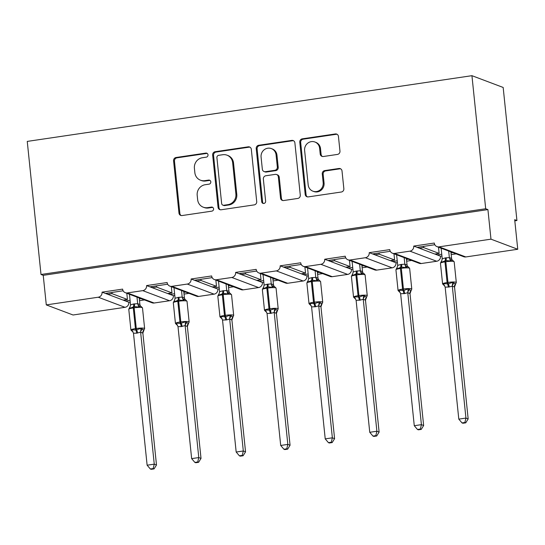 <?xml version="1.0" encoding="UTF-8"?>
<svg xmlns="http://www.w3.org/2000/svg" width="545" height="545" viewBox="0 0 545 545"><rect width="100%" height="100%" fill="white"/><g stroke="black" fill="none" stroke-linecap="round" stroke-linejoin="round"><path stroke-width="0.82" d="M208.013 154.835A2.064 1.962 -69.3 0 0 205.84 153.097L176.076 157.498A2.95 2.8 -69.3 0 0 173.576 160.809L178.971 213.061A2.95 2.8 -69.3 0 0 182.078 215.547L211.841 211.147A2.064 1.962 -69.3 0 0 212.359 207.189A2.064 1.962 -69.3 0 0 211.419 207.086L207.57 207.659A9.442 8.952 -69.3 0 1 203.278 207.202A9.442 8.952 -69.3 0 1 197.644 199.695L197.195 195.335A9.442 8.952 -69.3 0 1 205.199 184.721L209.055 184.155A2.064 1.962 -69.3 0 0 209.573 180.191A2.064 1.962 -69.3 0 0 208.633 180.088L204.777 180.661A9.442 8.952 -69.3 0 1 200.485 180.204A9.442 8.952 -69.3 0 1 194.858 172.697L194.408 168.344A9.442 8.952 -69.3 0 1 202.413 157.73L206.262 157.158A2.064 1.962 -69.3 0 0 208.013 154.835M207.209 153.424A2.064 1.962 -69.3 0 0 206.732 153.431L176.968 157.832A2.95 2.8 -69.3 0 0 174.468 161.15L179.864 213.395A2.95 2.8 -69.3 0 0 181.192 215.534M212.782 207.413A2.064 1.962 -69.3 0 0 212.312 207.42L208.463 207.992L207.57 207.659M209.995 180.415A2.064 1.962 -69.3 0 0 209.525 180.429L205.669 180.995L204.777 180.661M337.464 154.419A2.95 2.8 -69.3 0 0 339.964 151.101L338.445 136.441A2.95 2.8 -69.3 0 0 335.345 133.954L302.284 138.839A2.95 2.8 -69.3 0 0 299.784 142.156L305.186 194.408A2.95 2.8 -69.3 0 0 308.286 196.895L341.347 192.01A2.95 2.8 -69.3 0 0 343.847 188.693L342.015 170.987A2.95 2.8 -69.3 0 0 338.915 168.494L324.766 170.585A2.95 2.8 -69.3 0 0 322.265 173.903L323.171 182.684A7.896 7.487 -69.3 0 1 312.891 191.179A7.896 7.487 -69.3 0 1 308.184 184.898L304.628 150.502A7.896 7.487 -69.3 0 1 314.908 142.007A7.896 7.487 -69.3 0 1 319.622 148.288L320.215 154.017A2.95 2.8 -69.3 0 0 323.314 156.51L337.464 154.419M41.004 274.482L485.69 208.755L471.936 75.68L27.25 141.407L41.004 274.482L43.232 275.327L46.291 304.9L98.236 297.223A4.51 4.278 -69.3 0 0 102.058 292.154L122.611 289.116A4.51 4.278 110.7 0 0 127.346 292.917L142.763 290.642A4.51 4.278 -69.3 0 0 146.585 285.573L167.138 282.535A4.51 4.278 110.7 0 0 171.873 286.336L187.289 284.061A4.51 4.278 -69.3 0 0 191.111 278.986L211.658 275.954A4.51 4.278 110.7 0 0 216.399 279.755L231.816 277.473A4.51 4.278 -69.3 0 0 235.638 272.405L256.184 269.373A4.51 4.278 110.7 0 0 260.926 273.174L276.342 270.892A4.51 4.278 -69.3 0 0 280.164 265.824L300.711 262.785A4.51 4.278 110.7 0 0 305.452 266.594L320.862 264.311A4.51 4.278 -69.3 0 0 324.691 259.243L345.237 256.204A4.51 4.278 110.7 0 0 349.979 260.013L365.388 257.731A4.51 4.278 -69.3 0 0 369.21 252.662L389.764 249.624A4.51 4.278 110.7 0 0 394.505 253.432L409.915 251.15A4.51 4.278 -69.3 0 0 413.737 246.081L434.29 243.043A4.51 4.278 110.7 0 0 439.032 246.851L490.977 239.166L517.75 249.269L514.691 219.696L516.926 220.534L514.814 220.848M251.32 149.323A2.95 2.8 -69.3 0 0 248.213 146.83L215.159 151.721A2.95 2.8 -69.3 0 0 212.659 155.032L218.054 207.284A2.95 2.8 -69.3 0 0 221.154 209.771L254.215 204.886A2.95 2.8 -69.3 0 0 256.715 201.568L251.32 149.323M258.725 145.277L291.779 140.392A2.95 2.8 -69.3 0 1 294.886 142.879L300.281 195.13A2.95 2.8 -69.3 0 1 297.781 198.448L283.632 200.54A2.95 2.8 -69.3 0 1 280.532 198.053L278.338 176.859A2.95 2.8 -69.3 0 0 275.239 174.373L265.858 175.756A2.95 2.8 -69.3 0 0 263.351 179.073L265.633 201.139A2.064 1.962 -69.3 0 1 262.942 203.36A2.064 1.962 -69.3 0 1 261.709 201.718L256.218 148.594A2.95 2.8 -69.3 0 1 258.725 145.277L259.618 145.617L292.672 140.733L291.779 140.392M392.455 253.214L419.228 263.31A4.51 4.278 110.7 0 0 421.278 263.528L436.688 261.253A4.51 4.278 -69.3 0 0 440.51 256.177L437.165 254.917L441.763 254.236M451.008 252.873L452.82 252.608M440.51 256.177L441.941 255.973M451.185 254.604L456.165 253.868M437.165 254.917L434.849 254.045L439.127 253.411L423.69 247.587L419.405 248.22L413.737 246.081M434.849 254.045L419.405 248.22M423.56 246.388L423.69 247.587M439.127 253.411L438.487 247.198M417.089 247.341L434.808 244.725M347.928 259.795L374.701 269.891A4.51 4.278 110.7 0 0 376.752 270.109L392.162 267.833A4.51 4.278 -69.3 0 0 395.99 262.765L392.638 261.498L397.237 260.823M406.481 259.454L408.294 259.188M395.99 262.765L397.414 262.554M406.665 261.184L411.639 260.449M392.638 261.498L390.322 260.626L394.6 259.992L379.163 254.168L374.878 254.801L369.21 252.662M390.322 260.626L374.878 254.801M379.041 252.969L379.163 254.168M394.6 259.992L393.96 253.779M372.562 253.929L390.281 251.306M303.401 266.376L330.175 276.472A4.51 4.278 110.7 0 0 332.225 276.69L347.642 274.414A4.51 4.278 -69.3 0 0 351.464 269.346L348.112 268.079L352.71 267.404M361.955 266.035L363.767 265.769M351.464 269.346L352.887 269.135M362.139 267.765L367.112 267.03M348.112 268.079L345.796 267.207L350.074 266.573L334.637 260.748L330.352 261.382L324.691 259.243M345.796 267.207L330.352 261.382M334.514 259.549L334.637 260.748M350.074 266.573L349.434 260.36M328.036 260.51L345.755 257.887M258.875 272.956L285.648 283.053A4.51 4.278 110.7 0 0 287.699 283.271L303.115 280.995A4.51 4.278 -69.3 0 0 306.937 275.927L303.592 274.66L308.184 273.985M317.435 272.616L319.241 272.35M306.937 275.927L308.361 275.716M317.612 274.346L322.586 273.61M303.592 274.66L301.269 273.788L305.547 273.154L290.11 267.329L285.832 267.963L280.164 265.824M301.269 273.788L285.832 267.963M289.988 266.13L290.11 267.329M305.547 273.154L304.907 266.941M283.509 267.091L301.228 264.468M214.349 279.537L241.122 289.633A4.51 4.278 110.7 0 0 243.172 289.851L258.589 287.576A4.51 4.278 -69.3 0 0 262.411 282.508L259.066 281.24L263.657 280.566M272.909 279.197L274.714 278.931M262.411 282.508L263.834 282.296M273.086 280.927L278.059 280.191M259.066 281.24L256.743 280.368L261.021 279.735L245.584 273.91L241.306 274.544L235.638 272.405M256.743 280.368L241.306 274.544M245.461 272.711L245.584 273.91M261.021 279.735L260.381 273.522M238.983 273.672L256.702 271.049M169.822 286.118L196.602 296.214A4.51 4.278 110.7 0 0 198.646 296.432L214.062 294.157A4.51 4.278 -69.3 0 0 217.884 289.088L214.539 287.828L219.131 287.147M228.382 285.778L230.188 285.512M217.884 289.088L219.315 288.877M228.559 287.508L233.539 286.772M214.539 287.828L212.216 286.949L216.501 286.316L201.057 280.491L196.779 281.125L191.111 278.986M212.216 286.949L196.779 281.125M200.935 279.292L201.057 280.491M216.501 286.316L215.854 280.103M194.456 280.253L212.182 277.63M125.302 292.699L152.075 302.795A4.51 4.278 110.7 0 0 154.126 303.013L169.536 300.738A4.51 4.278 -69.3 0 0 173.358 295.669L170.013 294.409L174.604 293.728M183.856 292.358L185.661 292.093M173.358 295.669L174.788 295.458M184.033 294.089L189.013 293.353M170.013 294.409L167.69 293.53L171.975 292.897L156.531 287.072L152.253 287.706L146.585 285.573M167.69 293.53L152.253 287.706M156.408 285.873L156.531 287.072M171.975 292.897L171.328 286.684M149.93 286.834L167.656 284.211M46.291 304.9L73.064 314.996L125.009 307.319A4.51 4.278 -69.3 0 0 128.831 302.25L125.486 300.99L130.085 300.309M139.329 298.939L141.141 298.674M128.831 302.25L130.262 302.039M139.506 300.67L144.486 299.934M125.486 300.99L123.163 300.111L127.448 299.478L112.004 293.653L107.726 294.286L102.058 292.154M123.163 300.111L107.726 294.286M111.882 292.454L112.004 293.653M127.448 299.478L126.808 293.271M105.403 293.414L123.129 290.792M517.75 249.269L465.805 256.947A4.51 4.278 110.7 0 1 463.754 256.729L436.981 246.633M485.69 208.755L487.918 209.6L490.977 239.166M487.918 209.6L43.232 275.327M471.936 75.68L503.171 87.459L516.926 220.534M125.078 299.832L125.186 300.874M169.604 293.251L169.713 294.293M214.131 286.67L214.24 287.712M258.657 280.089L258.759 281.131M303.177 273.501L303.286 274.551M347.703 266.921L347.812 267.97M392.23 260.34L392.339 261.389M436.756 253.759L436.865 254.801M107.317 293.128L107.426 294.177M151.844 286.547L151.953 287.597M196.37 279.966L196.479 281.016M240.897 273.386L240.999 274.428M285.416 266.805L285.526 267.847M329.943 260.224L330.052 261.266M374.469 253.643L374.579 254.685M418.996 247.062L419.105 248.104M200.485 180.204L201.378 180.545A9.442 8.952 -69.3 0 0 205.669 180.995M203.278 207.202L204.171 207.536A9.442 8.952 -69.3 0 0 208.463 207.992M249.992 147.184A2.95 2.8 -69.3 0 0 249.106 147.17L216.052 152.055A2.95 2.8 -69.3 0 0 213.551 155.373L218.947 207.618A2.95 2.8 -69.3 0 0 220.275 209.757M218.661 155.325A2.064 1.962 -69.3 0 0 216.91 157.648L221.645 203.51A2.064 1.962 -69.3 0 0 223.818 205.254L227.878 204.654A9.442 8.952 -69.3 0 0 235.89 194.04L232.647 162.689A9.442 8.952 -69.3 0 0 227.013 155.182A9.442 8.952 -69.3 0 0 222.721 154.726L218.661 155.325M222.878 205.152L223.77 205.492A2.064 1.962 -69.3 0 0 224.71 205.588L223.818 205.254M227.013 155.182L227.905 155.516A9.442 8.952 -69.3 0 1 233.539 163.023L236.782 194.374A9.442 8.952 -69.3 0 1 228.771 204.988L224.71 205.588M293.551 140.746A2.95 2.8 -69.3 0 0 292.672 140.733M276.581 174.516L277.473 174.85A2.95 2.8 -69.3 0 1 279.231 177.193L281.424 198.387A2.95 2.8 -69.3 0 0 282.753 200.526M259.618 145.617A2.95 2.8 -69.3 0 0 257.111 148.935L262.601 202.052A2.064 1.962 -69.3 0 0 263.412 203.469M276.07 154.869A7.896 7.487 -69.3 0 0 271.362 148.594A7.896 7.487 -69.3 0 0 261.082 157.089L262.336 169.209A2.95 2.8 -69.3 0 0 265.435 171.695L274.823 170.306A2.95 2.8 -69.3 0 0 277.323 166.988L276.07 154.869L276.962 155.209A7.896 7.487 -69.3 0 0 272.255 148.928L271.362 148.594M264.093 171.552L264.986 171.886A2.95 2.8 -69.3 0 0 266.328 172.029L265.435 171.695M276.962 155.209L278.216 167.329A2.95 2.8 -69.3 0 1 275.716 170.646L266.328 172.029M314.908 142.007L315.8 142.347A7.896 7.487 -69.3 0 1 320.514 148.621L321.107 154.358A2.95 2.8 -69.3 0 0 322.436 156.497M312.891 191.179L313.784 191.513A7.896 7.487 -69.3 0 0 324.064 183.018L323.171 182.684M340.686 168.848A2.95 2.8 -69.3 0 0 339.808 168.834L325.658 170.926A2.95 2.8 -69.3 0 0 323.158 174.243L324.064 183.018M337.117 134.302A2.95 2.8 -69.3 0 0 336.238 134.288L303.184 139.179A2.95 2.8 -69.3 0 0 300.677 142.49L306.079 194.742A2.95 2.8 -69.3 0 0 307.407 196.881M136.666 333.186A3.304 0.927 81.6 0 0 135.814 330.052A1.506 0.422 -98.4 0 1 135.426 328.628A6.465 0.954 -5.9 0 0 130.916 330.011L132.503 331.571L131.842 330.978L131.801 329.732L135.814 330.052L141.012 328.369L143.955 330.072L142.845 333.145L140.617 332.157L136.666 333.186L133.477 333.213L147.123 465.205L154.255 464.149L140.63 332.286M153.179 468.564L150.331 468.986L151.224 469.32L154.072 468.898L153.179 468.564L154.255 464.149L156.49 464.987L142.865 333.131A3.304 3.141 53 0 1 143.955 330.072L144.629 328.56L142.49 307.857A6.465 0.954 174.1 0 0 142.197 307.612A6.465 0.954 174.1 0 0 134.138 307.796L133.287 307.925A6.465 0.954 174.1 0 0 128.777 309.315L130.916 330.011M129.458 294.266L130.548 304.873L133.648 303.974L137.694 303.674L139.888 304.498L140.433 306.086M136.993 297.114L137.674 303.688M139.227 297.952L139.908 304.526M142.49 307.857L140.903 306.297L139.881 306.256L138.811 307.087L134.254 306.562L129.601 308.45L129.451 307.802L128.777 309.315M138.811 307.087L137.694 303.817M130.548 304.873L129.601 308.45M140.617 332.157L141.012 328.369M133.477 333.213L131.801 329.732M156.49 464.987L154.072 468.898M150.331 468.986L147.123 465.205M181.192 326.605A3.304 0.927 81.6 0 0 180.341 323.471A1.506 0.422 -98.4 0 1 179.952 322.041A6.465 0.954 -5.9 0 0 175.442 323.43L177.03 324.99L176.369 324.398L176.328 323.151L180.341 323.471L185.532 321.788L188.475 323.492L187.371 326.564L185.143 325.576L181.192 326.605L178.004 326.632L191.649 458.624L198.782 457.568L185.157 325.706M197.706 461.983L194.858 462.398L195.75 462.739L198.598 462.317L197.706 461.983L198.782 457.568L201.016 458.406L187.385 326.55A3.304 3.141 53 0 1 188.475 323.492L189.156 321.979L187.017 301.276A6.465 0.954 174.1 0 0 186.724 301.031A6.465 0.954 174.1 0 0 178.665 301.215L177.813 301.344A6.465 0.954 174.1 0 0 173.303 302.734L175.442 323.43M173.984 287.685L175.074 298.292L178.174 297.393L182.214 297.093L184.414 297.917L184.959 299.505M181.519 290.533L182.2 297.107A3.304 3.141 53 0 0 184.408 299.675L183.338 300.506L178.78 299.982A1.506 0.422 81.6 0 0 178.665 301.215L180.804 321.918A6.465 0.954 -5.9 0 1 188.863 321.734A6.465 0.954 -5.9 0 1 189.156 321.979M183.754 291.371L184.435 297.945M179.033 297.263A3.304 0.927 81.6 0 1 178.78 299.982L174.127 301.869L173.978 301.222L173.303 302.734M184.408 299.675L185.641 299.784L184.932 299.478A3.304 2.841 142.1 0 1 184.414 297.917M183.338 300.506L182.214 297.236M175.074 298.292L174.127 301.869M185.143 325.576L185.532 321.788M178.004 326.632L176.328 323.151M201.016 458.406L198.598 462.317M194.858 462.398L191.649 458.624M225.719 320.017A3.304 0.927 81.6 0 0 224.86 316.883A1.506 0.422 -98.4 0 1 224.472 315.46A6.465 0.954 -5.9 0 0 219.962 316.849L221.556 318.409L220.895 317.817L220.854 316.563L225.719 316.761L230.058 315.208L233.001 316.911L231.897 319.976L229.67 318.995L226.577 319.895L222.53 320.051L236.176 452.037L243.308 450.988L229.683 319.125M242.232 455.402L239.384 455.818L240.277 456.158L243.125 455.736L242.232 455.402L243.308 450.988L245.543 451.825L231.911 319.97A3.304 3.141 53 0 1 233.001 316.911L233.676 315.398L231.536 294.695A6.465 0.954 174.1 0 0 231.25 294.45A6.465 0.954 174.1 0 0 223.191 294.634L222.333 294.763A6.465 0.954 174.1 0 0 217.823 296.153L219.962 316.849M218.511 281.104L219.601 291.711L222.701 290.812L226.74 290.512L228.941 291.337L229.486 292.924M226.046 283.952L226.727 290.526M228.28 284.79L228.954 291.364M231.536 294.695L229.949 293.135L228.934 293.094L227.865 293.925L223.307 293.401L218.654 295.288L218.504 294.634L217.823 296.153M227.865 293.925L226.74 290.655M219.601 291.711L218.654 295.288M229.67 318.995L230.058 315.208M222.53 320.051L220.854 316.563M245.543 451.825L243.125 455.736M239.384 455.818L236.176 452.037M270.245 313.436A3.304 0.927 81.6 0 0 269.387 310.303A1.506 0.422 -98.4 0 1 268.998 308.879A6.465 0.954 -5.9 0 0 264.488 310.269L266.083 311.829L265.422 311.236L265.381 309.982L270.245 310.18L274.585 308.627L277.528 310.33L276.424 313.395L274.196 312.414L271.097 313.314L267.057 313.464L280.702 445.456L287.835 444.407L274.21 312.544M286.759 448.814L283.911 449.237L284.797 449.577L287.651 449.155L286.759 448.814L287.835 444.407L290.063 445.245L276.438 313.389M263.037 274.523L264.127 285.13L267.227 284.231L271.267 283.931L273.461 284.756L274.012 286.343A3.304 2.841 142.1 0 1 273.461 284.756M270.572 277.371L271.253 283.945M272.807 278.209L273.481 284.783M271.097 313.314A3.304 0.927 81.6 0 0 270.245 310.18A1.506 0.422 81.6 0 1 269.857 308.756L267.718 288.053L266.859 288.182L268.998 308.879L269.857 308.756A6.465 0.954 -5.9 0 1 277.909 308.572A6.465 0.954 -5.9 0 1 278.202 308.811L276.063 288.114L274.476 286.554L273.461 286.513L272.384 287.344L267.833 286.82L263.18 288.707L263.024 288.053L262.349 289.565A6.465 0.954 174.1 0 1 266.859 288.182A1.506 0.422 -98.4 0 1 266.975 286.942A3.304 0.927 81.6 0 0 267.227 284.231M272.384 287.344L271.267 284.074M264.127 285.13L263.18 288.707M274.196 312.414L274.585 308.627M267.057 313.464L265.381 309.982M290.063 445.245L287.651 449.155M283.911 449.237L280.702 445.456M314.772 306.855A3.304 0.927 81.6 0 0 313.913 303.722A1.506 0.422 -98.4 0 1 313.525 302.298A6.465 0.954 -5.9 0 0 309.015 303.688L310.609 305.248L309.948 304.655L309.907 303.401L314.772 303.599L319.111 302.046L322.054 303.749L320.951 306.815L318.723 305.827L315.623 306.733L311.583 306.883L325.222 438.875L332.361 437.826L318.736 305.963M331.285 442.233L328.437 442.656L329.323 442.996L332.178 442.574L331.285 442.233L332.361 437.826L334.589 438.664L320.964 306.808M307.557 267.942L308.654 278.55L311.754 277.65L315.793 277.351L317.987 278.175L318.539 279.762M315.099 270.783L315.78 277.357M317.333 271.628L318.007 278.202M315.623 306.733A3.304 0.927 81.6 0 0 314.772 303.599A1.506 0.422 81.6 0 1 314.383 302.175L312.244 281.472L311.386 281.602L313.525 302.298L314.383 302.175A6.465 0.954 -5.9 0 1 322.436 301.991A6.465 0.954 -5.9 0 1 322.729 302.23L320.589 281.533L319.002 279.973L317.987 279.932L316.911 280.764L312.36 280.239L307.707 282.126L307.55 281.472L306.876 282.984A6.465 0.954 174.1 0 1 311.386 281.602A1.506 0.422 -98.4 0 1 311.502 280.362A3.304 0.927 81.6 0 0 311.754 277.65M316.911 280.764L315.793 277.494M308.654 278.55L307.707 282.126M318.723 305.827L319.111 302.046M311.583 306.883L309.907 303.401M334.589 438.664L332.178 442.574M328.437 442.656L325.222 438.875M359.298 300.275A3.304 0.927 81.6 0 0 358.44 297.141A1.506 0.422 -98.4 0 1 358.051 295.717A6.465 0.954 -5.9 0 0 353.542 297.107L355.136 298.667L354.475 298.074L354.434 296.821L359.298 297.018L363.638 295.465L366.581 297.161L365.477 300.234L363.249 299.246L360.15 300.152L356.11 300.302L369.748 432.294L376.888 431.238L363.263 299.382M375.812 435.653L372.957 436.075L373.85 436.416L376.704 435.993L375.812 435.653L376.888 431.238L379.116 432.083L365.491 300.22A3.304 3.141 53 0 1 366.581 297.161L367.255 295.649L365.116 274.953A6.465 0.954 174.1 0 0 364.823 274.707A6.465 0.954 174.1 0 0 356.771 274.891L355.912 275.021A6.465 0.954 174.1 0 0 351.402 276.404L353.542 297.107M352.084 261.362L353.18 271.969L356.273 271.069L360.32 270.77L362.514 271.594L363.065 273.181M359.625 264.202L360.306 270.776A3.304 3.141 53 0 0 362.514 273.352L361.437 274.183L356.88 273.658A1.506 0.422 81.6 0 0 356.771 274.891L358.91 295.594A6.465 0.954 -5.9 0 1 366.962 295.41A6.465 0.954 -5.9 0 1 367.255 295.649M361.853 265.047L362.534 271.621M357.132 270.94A3.304 0.927 81.6 0 1 356.88 273.658L352.233 275.545L352.077 274.891L351.402 276.404M362.514 273.352L363.931 273.515L365.116 274.953M361.437 274.183L360.32 270.913M353.18 271.969L352.233 275.545M363.249 299.246L363.638 295.465M356.11 300.302L354.434 296.821M379.116 432.083L376.704 435.993M372.957 436.075L369.748 432.294M403.818 293.694A3.304 0.927 81.6 0 0 402.966 290.56A1.506 0.422 -98.4 0 1 402.578 289.136A6.465 0.954 -5.9 0 0 398.068 290.526L399.662 292.086L399.001 291.493L398.96 290.24L403.825 290.437L408.164 288.877L411.107 290.58L410.004 293.653L407.776 292.665L404.676 293.571L400.636 293.721L414.275 425.713L421.414 424.657L407.783 292.801M420.338 429.072L417.484 429.494L418.376 429.828L421.231 429.412L420.338 429.072L421.414 424.657L423.642 425.502L410.017 293.639A3.304 3.141 53 0 1 411.107 290.58L411.782 289.068L409.642 268.372A6.465 0.954 174.1 0 0 409.35 268.126A6.465 0.954 174.1 0 0 401.297 268.31L400.439 268.44A6.465 0.954 174.1 0 0 395.929 269.823L398.068 290.526M396.61 254.781L397.707 265.388L400.8 264.482L404.846 264.189L407.04 265.013L407.592 266.594M404.152 257.622L404.833 264.196A3.304 3.141 53 0 0 407.04 266.771L405.964 267.602L401.406 267.077A1.506 0.422 81.6 0 0 401.297 268.31L403.436 289.014A6.465 0.954 -5.9 0 1 411.489 288.83A6.465 0.954 -5.9 0 1 411.782 289.068M406.379 258.466L407.06 265.04M401.658 264.359A3.304 0.927 81.6 0 1 401.406 267.077L396.76 268.964L396.603 268.31L395.929 269.823M407.04 266.771L408.457 266.934L409.642 268.372M405.964 267.602L404.846 264.332M397.707 265.388L396.76 268.964M407.776 292.665L408.164 288.877M400.636 293.721L398.96 290.24M423.642 425.502L421.231 429.412M417.484 429.494L414.275 425.713M448.344 287.113A3.304 0.927 81.6 0 0 447.493 283.979A1.506 0.422 -98.4 0 1 447.104 282.555A6.465 0.954 -5.9 0 0 442.594 283.945L444.189 285.505L443.528 284.912L443.48 283.659L448.351 283.856L452.691 282.296L455.634 284L454.523 287.072L452.302 286.084L449.203 286.99L445.163 287.14L458.801 419.132L465.941 418.076L452.309 286.22M464.865 422.491L462.01 422.913L462.903 423.247L465.757 422.831L464.865 422.491L465.941 418.076L468.169 418.921L454.544 287.058M441.137 248.2L442.233 258.807L445.326 257.901L449.373 257.601L451.567 258.432L452.084 259.985A3.304 2.841 142.1 0 1 451.567 258.432M448.678 251.041L449.353 257.615M450.906 251.885L451.587 258.459M449.203 286.99A3.304 0.927 81.6 0 0 448.351 283.856A1.506 0.422 81.6 0 1 447.963 282.433L445.824 261.729L444.965 261.852L447.104 282.555L447.963 282.433A6.465 0.954 -5.9 0 1 456.015 282.249A6.465 0.954 -5.9 0 1 456.308 282.487L454.169 261.791L452.575 260.231L451.56 260.19L450.49 261.021L445.933 260.496L441.286 262.383L441.13 261.729L440.455 263.242A6.465 0.954 174.1 0 1 444.965 261.852A1.506 0.422 -98.4 0 1 445.081 260.619A3.304 0.927 81.6 0 0 445.326 257.901M450.49 261.021L449.373 257.751M442.233 258.807L441.286 262.383M452.302 286.084L452.691 282.296M445.163 287.14L443.48 283.659M468.169 418.921L465.757 422.831M462.01 422.913L458.801 419.132M206.732 153.431L205.84 153.097M212.312 207.42L211.419 207.086M209.525 180.429L208.633 180.088M465.805 256.947L439.032 246.851M436.688 261.253L409.915 251.15M421.278 263.528L394.505 253.432M392.162 267.833L365.388 257.731M376.752 270.109L349.979 260.013M347.642 274.414L320.862 264.311M332.225 276.69L305.452 266.594M303.115 280.995L276.342 270.892M287.699 283.271L260.926 273.174M258.589 287.576L231.816 277.473M243.172 289.851L216.399 279.755M214.062 294.157L187.289 284.061M198.646 296.432L171.873 286.336M169.536 300.738L142.763 290.642M154.126 303.013L127.346 292.917M125.009 307.319L98.236 297.223M179.864 213.395L178.971 213.061M174.468 161.15L173.576 160.809M176.968 157.832L176.076 157.498M218.947 207.618L218.054 207.284M213.551 155.373L212.659 155.032M216.052 152.055L215.159 151.721M249.106 147.17L248.213 146.83M228.771 204.988L227.878 204.654M236.782 194.374L235.89 194.04M233.539 163.023L232.647 162.689M281.424 198.387L280.532 198.053M279.231 177.193L278.338 176.859M262.601 202.052L261.709 201.718M257.111 148.935L256.218 148.594M275.716 170.646L274.823 170.306M278.216 167.329L277.323 166.988M321.107 154.358L320.215 154.017M320.514 148.621L319.622 148.288M323.158 174.243L322.265 173.903M325.658 170.926L324.766 170.585M339.808 168.834L338.915 168.494M306.079 194.742L305.186 194.408M300.677 142.49L299.784 142.156M303.184 139.179L302.284 138.839M336.238 134.288L335.345 133.954M133.648 303.974A3.304 0.927 81.6 0 1 133.396 306.692A1.506 0.422 -98.4 0 0 133.287 307.925L135.426 328.628L136.277 328.499A6.465 0.954 -5.9 0 1 144.336 328.315A6.465 0.954 -5.9 0 1 144.629 328.56M137.524 333.056A3.304 0.927 81.6 0 0 136.666 329.923A1.506 0.422 81.6 0 1 136.277 328.499L134.138 307.796A1.506 0.422 81.6 0 1 134.254 306.562A3.304 0.927 81.6 0 0 134.506 303.844M140.903 306.304L140.406 306.058A3.304 2.841 142.1 0 1 139.888 304.498M139.881 306.256A3.304 3.141 53 0 1 137.694 303.674M140.651 332.314A3.304 2.841 142.1 0 1 142.279 329.439M131.842 330.978A3.304 2.841 142.1 0 1 132.953 331.755M182.05 326.475A3.304 0.927 81.6 0 0 181.192 323.342A1.506 0.422 81.6 0 1 180.804 321.918L179.952 322.041L177.813 301.344A1.506 0.422 -98.4 0 1 177.922 300.111A3.304 0.927 81.6 0 0 178.174 297.393M185.177 325.733A3.304 2.841 142.1 0 1 186.806 322.858M176.369 324.398A3.304 2.841 142.1 0 1 177.479 325.174M222.701 290.812A3.304 0.927 81.6 0 1 222.449 293.53A1.506 0.422 -98.4 0 0 222.333 294.763L224.472 315.46L225.33 315.337A6.465 0.954 -5.9 0 1 233.389 315.153A6.465 0.954 -5.9 0 1 233.676 315.398M226.577 319.895A3.304 0.927 81.6 0 0 225.719 316.761A1.506 0.422 81.6 0 1 225.33 315.337L223.191 294.634A1.506 0.422 81.6 0 1 223.307 293.401A3.304 0.927 81.6 0 0 223.559 290.683M229.956 293.142L229.459 292.89A3.304 2.841 142.1 0 1 228.941 291.337M228.934 293.094A3.304 3.141 53 0 1 226.74 290.512M229.704 319.152A3.304 2.841 142.1 0 1 231.332 316.277M220.895 317.817A3.304 2.841 142.1 0 1 221.999 318.593M276.063 288.114A6.465 0.954 174.1 0 0 275.77 287.869A6.465 0.954 174.1 0 0 267.718 288.053A1.506 0.422 81.6 0 1 267.833 286.82A3.304 0.927 81.6 0 0 268.079 284.102M273.461 286.513A3.304 3.141 53 0 1 271.267 283.931M276.424 313.395A3.304 3.141 53 0 1 277.528 310.33L278.202 308.811M274.23 312.571A3.304 2.841 142.1 0 1 275.859 309.696M265.422 311.236A3.304 2.841 142.1 0 1 266.525 312.012M320.589 281.533A6.465 0.954 174.1 0 0 320.297 281.288A6.465 0.954 174.1 0 0 312.244 281.472A1.506 0.422 81.6 0 1 312.36 280.239A3.304 0.927 81.6 0 0 312.605 277.521M319.009 279.973L318.512 279.728A3.304 2.841 142.1 0 1 317.987 278.175M317.987 279.932A3.304 3.141 53 0 1 315.793 277.351M320.951 306.815A3.304 3.141 53 0 1 322.054 303.749L322.729 302.23M318.757 305.99A3.304 2.841 142.1 0 1 320.378 303.115M309.948 304.655A3.304 2.841 142.1 0 1 311.052 305.432M360.15 300.152A3.304 0.927 81.6 0 0 359.298 297.018A1.506 0.422 81.6 0 1 358.91 295.594L358.051 295.717L355.912 275.021A1.506 0.422 -98.4 0 1 356.028 273.781A3.304 0.927 81.6 0 0 356.273 271.069M363.535 273.392L363.038 273.147A3.304 2.841 142.1 0 1 362.514 271.594M363.277 299.409A3.304 2.841 142.1 0 1 364.905 296.534M354.475 298.074A3.304 2.841 142.1 0 1 355.578 298.851M404.676 293.571A3.304 0.927 81.6 0 0 403.825 290.437A1.506 0.422 81.6 0 1 403.436 289.014L402.578 289.136L400.439 268.44A1.506 0.422 -98.4 0 1 400.555 267.2A3.304 0.927 81.6 0 0 400.8 264.482M408.062 266.812L407.558 266.566A3.304 2.841 142.1 0 1 407.04 265.013M407.803 292.829A3.304 2.841 142.1 0 1 409.431 289.954M399.001 291.493A3.304 2.841 142.1 0 1 400.105 292.27M454.169 261.791A6.465 0.954 174.1 0 0 453.876 261.546A6.465 0.954 174.1 0 0 445.824 261.729A1.506 0.422 81.6 0 1 445.933 260.496A3.304 0.927 81.6 0 0 446.185 257.778M451.56 260.19A3.304 3.141 53 0 1 449.373 257.601M454.523 287.072A3.304 3.141 53 0 1 455.634 284L456.308 282.487M452.33 286.248A3.304 2.841 142.1 0 1 453.958 283.373M443.528 284.912A3.304 2.841 142.1 0 1 444.631 285.689M130.064 307.033L129.451 307.802M132.503 331.571L132.994 331.816M185.423 299.716L187.017 301.276M174.591 300.452L173.978 301.222M177.023 324.99L177.52 325.229M219.117 293.864L218.504 294.634M221.549 318.409L222.047 318.648M264.488 310.269L262.349 289.565M274.482 286.561L273.992 286.323M263.644 287.283L263.024 288.053M266.076 311.829L266.573 312.067M309.015 303.688L306.876 282.984M308.17 280.702L307.55 281.472M310.602 305.248L311.1 305.486M352.697 274.121L352.077 274.891M355.129 298.66L355.626 298.905M397.223 267.541L396.603 268.31M399.655 292.079L400.146 292.324M442.594 283.945L440.455 263.242M452.582 260.231L452.084 259.985M441.75 260.96L441.13 261.729M444.182 285.498L444.672 285.743"/></g></svg>
